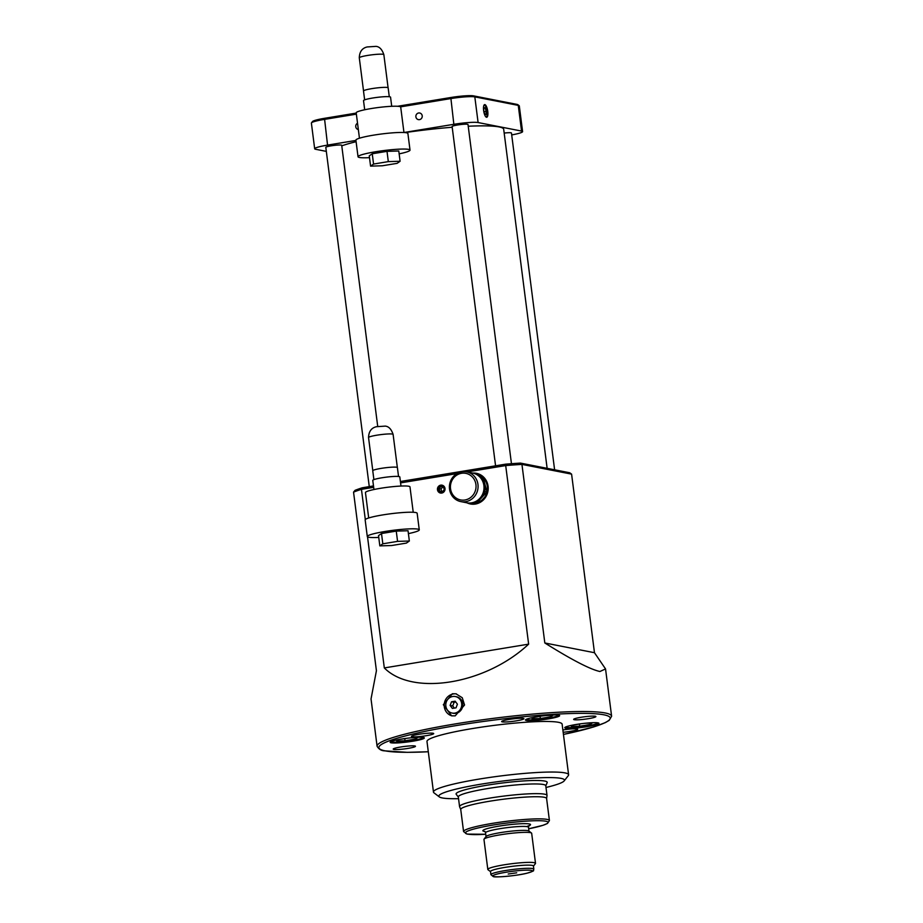 <?xml version="1.0" encoding="UTF-8"?>
<svg xmlns="http://www.w3.org/2000/svg" width="923" height="923" viewBox="0 0 923 923"><rect width="100%" height="100%" fill="white"/><g stroke="black" fill="none" stroke-linecap="round" stroke-linejoin="round"><path stroke-width="1.38" d="M546.001 787.469A63.318 6.911 172.7 0 0 564.161 780.904A63.318 6.911 172.7 0 0 561.034 778.366A63.318 6.911 172.7 0 0 487.459 783.154A63.318 6.911 172.7 0 0 439.313 796.895A63.318 6.911 172.7 0 0 442.255 797.934A63.318 6.911 172.7 0 0 458.546 798.672M439.313 796.895L433.972 792.822A68.129 7.442 -7.3 0 1 433.464 792.061A68.129 7.442 -7.3 0 1 489.421 777.489A68.129 7.442 -7.3 0 1 564.934 772.886A68.129 7.442 -7.3 0 1 568.603 774.755A68.129 7.442 -7.3 0 1 568.303 775.62L564.161 780.904M472.761 473.084A15.633 14.756 101.1 0 1 488.071 486.225A15.633 14.756 101.1 0 1 482.071 501.085A15.633 14.756 101.1 0 1 466.934 502.804M471.203 502.908A14.422 13.626 -78.9 0 0 487.332 486.49A14.422 13.626 -78.9 0 0 476.753 474.595M548.124 718.925A17.237 1.881 172.7 0 0 559.65 715.648A17.237 1.881 172.7 0 0 537.001 716.744A17.237 1.881 172.7 0 0 525.464 720.021A17.237 1.881 172.7 0 0 548.124 718.925M525.81 719.582A17.237 1.881 172.7 0 0 548.02 718.14A17.237 1.881 172.7 0 0 559.211 715.302M412.8 741.215A17.237 1.881 172.7 0 0 424.326 737.939A17.237 1.881 172.7 0 0 401.678 739.035A17.237 1.881 172.7 0 0 390.141 742.323A17.237 1.881 172.7 0 0 412.8 741.215M390.487 741.873A17.237 1.881 172.7 0 0 412.696 740.431A17.237 1.881 172.7 0 0 423.888 737.592M587.432 726.632A17.237 1.881 172.7 0 0 598.969 723.355A17.237 1.881 172.7 0 0 576.31 724.451A17.237 1.881 172.7 0 0 564.784 727.739A17.237 1.881 172.7 0 0 587.432 726.632M565.118 727.289A17.237 1.881 172.7 0 0 587.34 725.847A17.237 1.881 172.7 0 0 598.531 723.009M516.707 872.812L508.204 874.023L516.707 872.812M472.484 502.677A14.422 13.626 -78.9 0 0 473.464 503.116M483.629 110.529A6.415 1.984 80.6 0 0 486.733 117.267A6.415 1.984 80.6 0 0 487.759 111.348A6.415 1.984 80.6 0 0 484.656 104.611A6.415 1.984 80.6 0 0 483.629 110.529M486.34 117.209A6.415 1.984 80.6 0 0 487.009 111.464A6.415 1.984 80.6 0 0 484.298 104.795M452.708 696.507A8.411 7.949 -78.9 0 0 452.155 713.064A8.411 7.949 -78.9 0 0 461.731 704.93A8.411 7.949 -78.9 0 0 452.708 696.507M452.155 713.064L453.193 713.271A8.411 7.949 -78.9 0 0 462.769 705.126A8.411 7.949 -78.9 0 0 456.424 696.75L455.397 696.553M452.362 693.75L455.95 693.808L462.261 697.73L464.557 704.999L455.189 715.867L451.635 715.821L443.328 704.699L452.362 693.75M456.458 693.911A11.226 10.591 -78.9 0 0 453.389 693.946A11.226 10.591 -78.9 0 0 444.205 704.584A11.226 10.591 -78.9 0 0 452.143 715.913M441.736 493.055A4.004 3.784 -78.9 0 0 442.002 485.175A4.004 3.784 -78.9 0 0 437.444 489.052A4.004 3.784 -78.9 0 0 441.736 493.055M426.195 735.712A11.226 1.223 172.7 0 0 433.695 733.566A11.226 1.223 172.7 0 0 418.95 734.281A11.226 1.223 172.7 0 0 411.439 736.427A11.226 1.223 172.7 0 0 426.195 735.712M516.407 720.84A11.226 1.223 172.7 0 0 523.918 718.705A11.226 1.223 172.7 0 0 509.161 719.421A11.226 1.223 172.7 0 0 501.651 721.555A11.226 1.223 172.7 0 0 516.407 720.84M588.389 718.682A11.226 1.223 172.7 0 0 595.9 716.548A11.226 1.223 172.7 0 0 581.155 717.263A11.226 1.223 172.7 0 0 573.644 719.398A11.226 1.223 172.7 0 0 588.389 718.682M563.168 732.285A11.226 1.223 172.7 0 0 570.16 731.385A11.226 1.223 172.7 0 0 577.671 729.251A11.226 1.223 172.7 0 0 562.926 729.966A11.226 1.223 172.7 0 0 562.868 729.978M407.966 748.403A11.226 1.223 172.7 0 0 415.465 746.269A11.226 1.223 172.7 0 0 400.72 746.984A11.226 1.223 172.7 0 0 393.21 749.118A11.226 1.223 172.7 0 0 407.966 748.403M357.536 123.232A3.369 3.184 -78.9 0 0 358.343 129.543M415.892 116.84A3.369 3.184 -78.9 0 0 418.407 119.621A3.369 3.184 -78.9 0 0 422.215 115.802A3.369 3.184 -78.9 0 0 419.7 113.01A3.369 3.184 -78.9 0 0 415.892 116.84M341.775 145.857A85.758 9.368 -7.3 0 1 356.093 141.692M369.269 486.617L325.807 147.345A8.019 0.877 -7.3 0 1 331.172 145.822A8.019 0.877 -7.3 0 1 341.706 145.303L377.726 426.438M495.57 465.815L452.108 126.532A8.019 0.877 -7.3 0 1 457.473 125.009A8.019 0.877 -7.3 0 1 468.007 124.501L511.457 463.715M532.271 865.405A21.644 2.365 -7.3 0 1 533.436 866.005L533.84 869.166A21.644 2.365 -7.3 0 0 532.675 868.566A21.644 2.365 -7.3 0 0 508.688 870.031A21.644 2.365 -7.3 0 0 490.909 874.658L490.505 871.497A21.644 2.365 -7.3 0 1 508.285 866.87A21.644 2.365 -7.3 0 1 532.271 865.405M490.517 871.635L487.99 869.708A24.044 2.631 -7.3 0 1 487.817 869.431A24.044 2.631 -7.3 0 1 507.569 864.286A24.044 2.631 -7.3 0 1 534.221 862.67A24.044 2.631 -7.3 0 1 535.513 863.328A24.044 2.631 -7.3 0 1 535.409 863.628L533.448 866.132M487.817 869.431L483.964 839.411A24.044 2.631 -7.3 0 1 484.079 839.099A24.044 2.631 -7.3 0 1 505.019 834.08A24.044 2.631 -7.3 0 1 530.367 832.638A24.044 2.631 -7.3 0 1 531.486 833.031A24.044 2.631 -7.3 0 1 531.671 833.296L535.513 863.328M484.079 839.099L486.144 836.457A21.644 2.365 -7.3 0 1 504.996 831.935A21.644 2.365 -7.3 0 1 527.806 830.642A21.644 2.365 -7.3 0 1 528.81 830.988L531.486 833.031M544.258 797.264A43.277 4.73 -7.3 0 1 546.589 798.453L549.427 820.582A43.277 4.73 -7.3 0 0 547.097 819.393A43.277 4.73 -7.3 0 0 499.124 822.324A43.277 4.73 -7.3 0 0 463.577 831.577L460.739 809.459A43.277 4.73 -7.3 0 1 496.286 800.195A43.277 4.73 -7.3 0 1 544.258 797.264M460.75 809.529L459.608 806.748A44.085 4.811 -7.3 0 1 459.562 806.61A44.085 4.811 -7.3 0 1 495.778 797.172A44.085 4.811 -7.3 0 1 544.639 794.195A44.085 4.811 -7.3 0 1 547.016 795.407A44.085 4.811 -7.3 0 1 547.016 795.545L546.601 798.522M459.562 806.61L458.327 796.918A44.085 4.811 -7.3 0 1 494.532 787.481A44.085 4.811 -7.3 0 1 543.393 784.504A44.085 4.811 -7.3 0 1 545.77 785.715L547.016 795.407M458.339 797.068L456.216 794.288A45.931 5.019 -7.3 0 1 492.397 784.365A45.931 5.019 -7.3 0 1 544.732 781.054A45.931 5.019 -7.3 0 1 547.154 782.646L545.793 785.865M433.464 792.061L426.98 741.492A68.129 7.442 -7.3 0 1 482.948 726.92A68.129 7.442 -7.3 0 1 558.461 722.305A68.129 7.442 -7.3 0 1 562.13 724.186L568.603 774.755M594.47 652.711L571.591 474.134L521.945 464.396L544.824 642.973C571.822 659.876 590.189 669.383 599.927 671.506L605.546 668.933L594.47 652.711L544.824 642.973M428.295 751.76L407.285 752.337L384.66 750.849C381.384 750.78 378.868 749.257 377.092 746.28L371.034 698.965L376.422 670.721L353.544 492.132L355.032 490.344A116.61 12.737 -7.3 0 1 362.312 487.771L373.492 485.925M400.397 481.494L505.516 464.177A116.61 12.737 -7.3 0 1 520.434 463.092L569.699 472.761L571.591 474.134M520.434 463.092L521.945 464.396A118.213 12.91 172.7 0 0 505.758 465.561L467.003 471.953M367.527 536.84L384.314 667.929C412.512 696.427 485.81 684.347 528.637 644.15L505.516 464.177M373.665 487.321L361.447 489.34L365.312 519.545M362.312 487.771L361.447 489.34A118.213 12.91 172.7 0 0 353.544 492.132M456.92 473.614L400.57 482.891M384.314 667.929L528.637 644.15M504.177 133.074A8.019 0.877 -7.3 0 1 511.457 133.016L554.608 469.795M405.024 132.589A85.758 9.368 -7.3 0 1 452.201 127.259M468.226 126.232A85.758 9.368 -7.3 0 1 503.693 129.289L547.131 468.33M359.451 138.219L356.197 112.814A22.44 2.446 -7.3 0 1 374.634 108.014A22.44 2.446 -7.3 0 1 399.509 106.491A22.44 2.446 -7.3 0 1 400.709 107.114L403.962 132.508L453.851 124.305A19.233 2.1 -7.3 0 1 478.102 122.551L521.553 131.066A19.233 2.1 -7.3 0 1 522.591 131.597A19.233 2.1 -7.3 0 1 511.7 134.92M326.327 151.384L315.712 149.295A19.233 2.1 -7.3 0 1 314.674 148.765A19.233 2.1 -7.3 0 1 327.55 145.107L355.932 140.434M522.591 131.597L519.303 105.914A19.233 2.1 172.7 0 0 519.153 105.695A19.233 2.1 172.7 0 0 518.264 105.384L474.814 96.869A19.233 2.1 172.7 0 0 450.562 98.623L400.547 106.86M356.37 114.14L324.261 119.425A19.233 2.1 172.7 0 0 311.478 122.84A19.233 2.1 172.7 0 0 311.386 123.082L314.674 148.765M311.478 122.84L312.516 121.524A18.033 1.973 -7.3 0 1 324.492 118.317L356.232 113.091M397.582 106.272L450.793 97.515A18.033 1.973 -7.3 0 1 473.534 95.865L516.984 104.391A18.033 1.973 -7.3 0 1 517.826 104.68L519.153 105.695M451.52 701.792L450.124 705.414L452.374 708.426L456.02 707.826L457.416 704.214L455.166 701.192L451.52 701.792L454.116 702.299L452.72 705.922L450.124 705.414M455.789 702.022L454.116 702.299M452.72 705.922L454.347 708.103M483.894 107.622L483.687 110.818L484.737 114.256L485.994 114.51L486.19 111.314L485.14 107.864L483.894 107.622M483.86 108.083L485.14 107.864M483.952 111.683L486.19 111.314M478.933 475.264A14.422 13.626 -78.9 0 0 477.849 475.299M581.052 723.759L573.46 725.005L571.36 726.47L579.667 726.216L590.085 724.509L592.185 723.044L585.401 723.24M406.408 738.342L398.828 739.588L396.717 741.054L405.035 740.8L415.454 739.092L417.554 737.627L410.758 737.823M541.732 716.04L534.152 717.298L532.04 718.763L540.359 718.509L550.766 716.79L552.877 715.325L546.081 715.533M589.901 723.101L590.085 724.509M579.39 724.024L579.667 726.216M550.593 715.394L550.766 716.79M540.07 716.317L540.359 718.509M415.269 737.685L415.454 739.092M404.747 738.608L405.035 740.8M444.805 488.613A3.53 3.334 -78.9 0 0 441.044 485.683A3.53 3.334 -78.9 0 0 438.183 489.698A3.53 3.334 -78.9 0 0 441.932 492.628A3.53 3.334 -78.9 0 0 444.805 488.613M441.379 493.09A3.923 3.704 101.1 0 1 437.94 489.79A3.923 3.704 101.1 0 1 442.878 485.463M444.39 489.801L442.359 492.144L439.452 491.486L438.587 488.509L440.629 486.167L443.525 486.813L444.39 489.801L443.398 487.113L440.836 486.536L439.036 488.602L439.798 491.232L442.359 491.809L444.159 489.744M442.763 486.975L440.998 488.994L438.587 488.509M440.998 488.994L441.759 491.624L439.452 491.486M441.759 491.624L442.394 491.763M364.643 99.869L363.5 90.996A12.426 1.361 -7.3 0 1 373.711 88.343A12.426 1.361 -7.3 0 1 387.475 87.5A12.426 1.361 -7.3 0 1 388.145 87.835L389.287 96.719M369.5 157.66A26.213 2.861 -7.3 0 1 359.439 157.475A26.213 2.861 -7.3 0 1 358.032 156.748L355.897 140.158A26.213 2.861 -7.3 0 1 377.426 134.55A26.213 2.861 -7.3 0 1 406.478 132.785A26.213 2.861 -7.3 0 1 407.897 133.5L410.02 150.091A26.213 2.861 -7.3 0 1 399.151 153.853M358.032 156.748A26.213 2.861 -7.3 0 1 379.561 151.141A26.213 2.861 -7.3 0 1 408.601 149.376A26.213 2.861 -7.3 0 1 410.02 150.091M364.689 109.756L363.524 100.63A13.626 1.488 -7.3 0 1 374.715 97.711A13.626 1.488 -7.3 0 1 389.818 96.8A13.626 1.488 -7.3 0 1 390.556 97.169L391.721 106.295M370.584 166.128L373.561 164.052L388.318 161.617L400.097 161.26L397.109 163.348L382.353 165.771L370.584 166.128L369.269 155.86L372.246 153.772L373.561 164.052M372.246 153.772L387.002 151.349L388.318 161.617M387.002 151.349L398.782 150.991L400.097 161.26M450.839 483.467A13.545 12.795 -78.9 0 0 459.942 499.781A13.545 12.795 -78.9 0 0 475.622 489.825A13.545 12.795 -78.9 0 0 466.507 473.511A13.545 12.795 -78.9 0 0 450.839 483.467M477.606 490.309A15.149 14.307 101.1 0 1 460.831 501.604A15.149 14.307 101.1 0 1 449.882 483.191A15.149 14.307 101.1 0 1 466.657 471.884A15.149 14.307 101.1 0 1 477.606 490.309M460.831 501.604L466.773 502.781A15.149 14.307 -78.9 0 0 483.548 491.474A15.149 14.307 -78.9 0 0 472.611 473.049L466.657 471.884M473.014 502.539A14.422 13.626 -78.9 0 0 484.702 491.659A14.422 13.626 -78.9 0 0 478.299 475.622M482.394 496.701L484.633 492.086A11.145 10.522 -78.9 0 0 484.794 491.498A11.145 10.522 -78.9 0 0 484.933 490.898L484.794 484.69M484.633 492.086L484.933 490.898M480.571 498.812L478.229 501.362L479.579 501.627M477.941 500.82L478.229 501.362L477.353 501.143M482.325 479.256L483.664 479.591L487.021 492.028M485.106 491.567L486.871 492.005L481.748 497.543M482.037 500.024L484.748 497.082M482.925 480.122L484.702 479.798M484.644 479.718L482.21 479.083M373.896 479.625L372.754 470.753A12.426 1.361 -7.3 0 1 382.964 468.099A12.426 1.361 -7.3 0 1 396.728 467.257A12.426 1.361 -7.3 0 1 397.398 467.592L398.54 476.476M378.753 537.417A26.213 2.861 -7.3 0 1 368.692 537.232A26.213 2.861 -7.3 0 1 367.285 536.505L365.162 519.914A26.213 2.861 -7.3 0 1 386.691 514.307A26.213 2.861 -7.3 0 1 415.731 512.542A26.213 2.861 -7.3 0 1 417.15 513.257L419.273 529.848A26.213 2.861 -7.3 0 1 408.404 533.609M367.285 536.505A26.213 2.861 -7.3 0 1 388.814 530.898A26.213 2.861 -7.3 0 1 417.865 529.133A26.213 2.861 -7.3 0 1 419.273 529.848M373.953 489.513L372.777 480.387A13.626 1.488 -7.3 0 1 383.968 477.468A13.626 1.488 -7.3 0 1 399.071 476.556A13.626 1.488 -7.3 0 1 399.809 476.926L400.974 486.052M368.704 517.976L365.45 492.57A22.44 2.446 -7.3 0 1 383.887 487.771A22.44 2.446 -7.3 0 1 408.762 486.248A22.44 2.446 -7.3 0 1 409.974 486.871L413.227 512.265M379.838 545.885L382.814 543.809L397.571 541.374L409.351 541.016L406.374 543.105L391.617 545.528L379.838 545.885L378.522 535.617L381.499 533.529L382.814 543.809M381.499 533.529L396.255 531.106L397.571 541.374M396.255 531.106L408.035 530.748L409.351 541.016M528.96 831.104L528.475 827.285A21.644 2.365 172.7 0 0 527.31 826.685A21.644 2.365 172.7 0 0 503.323 828.15A21.644 2.365 172.7 0 0 485.544 832.777L484.921 831.392M484.852 831.485A24.044 2.631 -7.3 0 1 484.148 831.381A24.044 2.631 -7.3 0 1 498.939 826.143A24.044 2.631 -7.3 0 1 529.26 823.951A24.044 2.631 -7.3 0 1 526.664 826.581M493.782 876.585A20.041 2.192 172.7 0 0 519.038 874.762A20.041 2.192 172.7 0 0 531.371 870.401A20.041 2.192 172.7 0 0 506.104 872.223A20.041 2.192 172.7 0 0 493.782 876.585M549.427 820.582L547.466 823.466L542.932 825.324L528.66 828.785A41.673 4.557 172.7 0 0 545.793 821.216A41.673 4.557 172.7 0 0 493.251 825.024A41.673 4.557 172.7 0 0 467.615 834.104A41.673 4.557 172.7 0 0 485.729 834.265L467.096 834.092L463.577 831.577M563.445 734.431A116.61 12.737 172.7 0 0 603.942 714.817A116.61 12.737 172.7 0 0 456.92 725.455A116.61 12.737 172.7 0 0 385.168 750.861A116.61 12.737 172.7 0 0 428.295 751.749M377.092 746.28A118.213 12.91 -7.3 0 1 474.203 720.978A118.213 12.91 -7.3 0 1 605.246 712.983A118.213 12.91 -7.3 0 1 611.614 716.236L605.546 668.933M473.534 95.865L474.814 96.869L478.102 122.551M450.793 97.515L453.851 124.305M516.984 104.391L518.264 105.384L521.553 131.066M324.492 118.317L327.55 145.107M359.289 57.803C359.509 51.711 362.151 48.1 367.216 46.946L376.019 46.369C379.503 46.681 382.11 49.45 383.853 54.653A12.38 1.35 172.7 0 0 383.183 54.319A12.38 1.35 172.7 0 0 369.465 55.149A12.38 1.35 172.7 0 0 359.289 57.803L363.524 90.881M368.542 437.56C368.762 431.468 371.404 427.857 376.469 426.703L385.272 426.114C388.756 426.438 391.364 429.207 393.106 434.41A12.38 1.35 172.7 0 0 392.448 434.075A12.38 1.35 172.7 0 0 378.718 434.906A12.38 1.35 172.7 0 0 368.542 437.56L372.788 470.638M490.909 874.658L493.274 876.585C494.693 877.635 516.695 875.915 527.045 873.193C536.794 870.101 532.433 871.07 533.84 869.166M563.445 734.454L593.547 726.989L605.269 722.651L609.168 720.402L611.614 716.236M486.029 836.607L485.544 832.777M528.475 827.285L529.052 825.6L527.287 826.339M383.853 54.653L388.087 87.731M393.106 434.41L397.351 467.488"/></g></svg>
